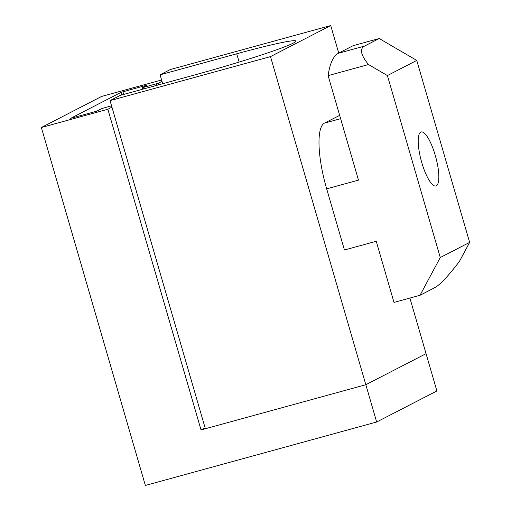 <?xml version="1.0" encoding="UTF-8"?>
<svg xmlns="http://www.w3.org/2000/svg" width="511" height="511" viewBox="0 0 511 511"><rect width="100%" height="100%" fill="white"/><g stroke="black" fill="none" stroke-linecap="round" stroke-linejoin="round"><path stroke-width="0.77" d="M111.545 105.803L101.753 108.575L96.668 111.2L70.652 118.335L121.088 92.325L146.044 85.394L147.111 85.19L142.403 87.617L143.476 87.413L158.308 83.255L162.006 81.351M111.941 107.163L107.866 109.265L201.027 429.923L205.103 427.822M201.027 429.923L365.831 384.726L376.664 422.009L145.36 485.45L41.365 127.501L107.866 109.265M376.664 422.009L436.892 390.953L426.059 353.669L365.831 384.726L270.504 56.606L110.037 100.616L120.2 95.378L196.818 74.363A82.437 4.478 163.8 0 0 295.933 41.078A82.437 4.478 163.8 0 0 236.721 53.789L160.103 74.804L170.265 69.56L330.732 25.55L270.504 56.606M161.61 79.991L101.593 96.445L41.365 127.501M420.023 295.281L440.271 257.525L387.408 75.564L368.501 64.546C360.766 55.009 359.431 48.858 364.509 46.099L379.188 38.529L416.765 60.426L469.635 242.386L459.446 261.383C448.224 276.125 439.977 284.902 434.708 287.712L420.023 295.281L394 302.416L376.237 241.269L344.433 249.994L326.67 188.84A60.662 16.186 -105.3 0 1 324.447 123.106L339.668 115.39M379.188 38.529L353.165 45.664L338.486 53.233A126.766 33.822 -105.3 0 0 328.113 75.622L368.501 64.546M326.67 188.84L358.473 180.121L328.113 75.622M162.69 83.721L160.103 74.804M110.037 100.616L205.365 428.735L365.831 384.726L426.059 353.669L409.899 298.06M338.736 53.106L330.732 25.55M469.635 242.386L440.271 257.525M421.741 162.466A27.996 7.467 74.7 0 0 435.928 185.972A27.996 7.467 74.7 0 0 435.723 156.998A27.996 7.467 74.7 0 0 421.115 131.972A27.996 7.467 74.7 0 0 421.741 162.466M416.765 60.426L387.408 75.564M121.842 94.925L121.088 92.325M158.755 84.8L158.308 83.255M123.688 94.42L122.908 91.737M143.898 88.876L143.476 87.413M156.909 85.305L156.487 83.842M364.509 46.099L338.486 53.233M239.129 62.067L236.721 53.789M340.62 118.673L324.447 123.106M142.799 89.176L142.358 87.656"/></g></svg>
